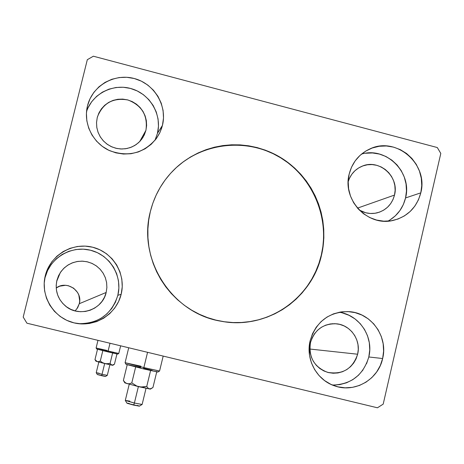 <?xml version="1.0" encoding="UTF-8"?>
<svg xmlns="http://www.w3.org/2000/svg" width="464" height="464" viewBox="0 0 464 464"><rect width="100%" height="100%" fill="white"/><g stroke="black" fill="none" stroke-linecap="round" stroke-linejoin="round"><path stroke-width="0.7" d="M235.37 322.619C275.436 323.686 312.736 294.025 321.314 255.049L321.54 254.997C312.115 298.973 265.878 330.014 221.386 321.274C172.486 313.821 137.35 259.817 150.348 211.601L152.842 203.203L156.148 195.106L160.225 187.386L165.033 180.131L170.532 173.397L176.656 167.249L183.355 161.756L190.553 156.96L198.186 152.911L206.178 149.646L214.443 147.192L222.911 145.574L231.495 144.803L240.114 144.884L248.687 145.812L257.131 147.581L265.362 150.168L273.308 153.555L280.894 157.696L288.045 162.562L294.704 168.101L300.794 174.255L306.269 180.972L311.071 188.187L315.166 195.831L318.507 203.835L321.065 212.118L322.816 220.609L323.744 229.222L323.843 237.875L323.106 246.5L321.54 254.997L319.162 263.303L315.99 271.33L312.057 278.997L307.394 286.242L302.047 292.993L296.061 299.181L289.495 304.744L282.414 309.633L274.874 313.797L266.957 317.196L258.732 319.795L250.282 321.564L241.686 322.486L233.027 322.55L224.385 321.755L215.853 320.102L207.501 317.608L199.427 314.296L191.702 310.196L184.399 305.347L177.596 299.796L171.361 293.596L165.752 286.804L160.834 279.496L156.641 271.736L153.23 263.598L150.626 255.171L148.857 246.535L147.941 237.771L147.888 228.972L148.695 220.22L150.348 211.601C154.541 194.944 162.736 180.693 174.94 168.855C202.669 142.228 247.022 137.489 279.891 157.093C312.835 176.587 330.327 217.773 321.54 254.997L321.314 255.049C330.09 217.854 312.608 176.703 279.693 157.226C246.854 137.64 202.53 142.373 174.829 168.977L170.421 173.513M56.904 280.355L60.326 272.548L63.522 268.615L67.442 265.396L71.92 263.024L76.786 261.586L81.832 261.139L86.867 261.708L91.692 263.262L96.106 265.733L99.934 269.033L103.037 273.023L105.282 277.547L106.581 282.425L106.882 287.46L106.175 292.459L79.286 303.711C83.044 291.056 66.735 279.908 56.214 287.976L59.699 286.178L65.465 285.302L68.359 285.72L73.637 288.179L77.563 292.459L78.822 295.092L79.704 300.823L79.286 303.711L106.175 292.459L104.533 297.128L102.005 301.391L98.693 305.08L94.726 308.055L90.242 310.201L85.428 311.443L80.458 311.715L75.528 311.013L70.83 309.372L66.543 306.837L62.831 303.52L59.839 299.541L57.687 295.058L56.457 290.238L56.19 285.273L56.904 280.355L58.568 275.674L61.12 271.405L64.455 267.722L68.446 264.758L72.941 262.63L77.761 261.418L82.725 261.168L87.644 261.887L92.319 263.546L96.587 266.081L100.276 269.398L103.246 273.36L105.38 277.826L106.61 282.622L106.877 287.558L106.175 292.459C102.579 309.923 79.025 317.863 65.505 306.043C57.704 299.123 54.833 290.563 56.904 280.355M97.231 117.659L97.446 116.853C103.002 103.037 113.181 97.417 127.989 99.992C141.984 105.496 147.964 115.611 145.928 130.338L139.676 141.601L145.928 130.338L146.618 125.512L146.346 120.634L145.128 115.884L143.011 111.441L140.07 107.486L136.422 104.156L132.205 101.593L127.577 99.882L122.722 99.099L117.815 99.273L113.054 100.398L108.617 102.434L104.678 105.299L101.384 108.889L98.873 113.059L97.231 117.659L96.529 122.502L96.796 127.409L98.02 132.182L100.154 136.642L103.112 140.615L106.784 143.944L111.024 146.508L115.669 148.202L120.536 148.967L125.448 148.77L130.204 147.622L134.63 145.568L138.55 142.686L141.816 139.096L144.31 134.925L145.928 130.338L142.982 137.373L139.931 141.34L136.132 144.6L131.735 147.03L126.927 148.515L121.893 149.008L116.841 148.474L111.986 146.943L107.52 144.478L103.629 141.166L100.473 137.158L98.177 132.605L96.843 127.704L96.524 122.653L97.231 117.659M348.168 181.795C350.471 174.383 355.122 169.186 362.129 166.199C379.181 158.549 399.556 176.772 394.51 195.071L357.512 208.121L394.51 195.071L392.991 199.578L390.642 203.679L387.539 207.222L383.815 210.064L379.598 212.106L375.057 213.26L370.371 213.481L365.707 212.761L359.316 210.082C364.919 213.33 370.829 214.264 377.041 212.877L377.035 212.877C386.158 210.302 391.981 204.363 394.51 195.071L395.131 190.339L394.841 185.554L393.646 180.902L391.587 176.558L388.751 172.695L385.242 169.459L381.193 166.965L376.756 165.317L372.111 164.581L367.424 164.778L362.877 165.915L358.655 167.933L354.908 170.764L351.787 174.302L349.409 178.408L348.168 181.795M310.474 342.641C314.615 329.689 323.333 323.414 336.626 323.814C350.691 325.015 361.23 340.298 357.64 354.223L309.813 349.032L357.64 354.223L358.278 349.421L357.988 344.578L356.781 339.886L354.705 335.524L351.84 331.65L348.29 328.425L344.195 325.966L339.712 324.365L335.014 323.686L330.269 323.959L325.67 325.177L321.395 327.288L317.602 330.211L314.435 333.848L312.034 338.041L310.474 342.641L309.824 347.466L310.109 352.327L311.321 357.042L313.409 361.427L316.297 365.307L319.864 368.544L323.982 370.997L328.483 372.586L333.198 373.242L337.943 372.946L342.536 371.705L346.799 369.576L350.575 366.635L353.713 363.005L356.103 358.811L357.64 354.223C352.599 368.903 342.554 374.941 327.514 372.325C314.134 367.047 308.456 357.152 310.474 342.641M332.444 385.05C351.132 384.517 363.254 375.156 368.81 356.967L382.638 358.533C378.317 379.535 354.844 393.136 334.921 385.973C316.871 380.341 305.399 359.414 310.143 340.715L312.545 333.633L316.251 327.178L321.117 321.593L326.952 317.092L333.529 313.85L340.599 311.988L347.884 311.576L355.105 312.626L361.99 315.091L368.271 318.878L373.717 323.843L378.114 329.794L381.298 336.499L383.154 343.708L383.606 351.149L382.638 358.533L380.277 365.586L376.629 372.029L371.815 377.626L366.021 382.156L359.472 385.445L352.414 387.359L345.123 387.823L337.873 386.819L330.942 384.389L324.609 380.608L319.11 375.637L314.667 369.657L311.448 362.906L309.587 355.644L309.146 348.151L310.143 340.715C316.204 321.419 329.109 311.727 348.853 311.634C371.084 312.608 388.298 336.568 382.638 358.533L368.81 356.967C373.949 336.893 359.281 314.789 339.085 312.26M387.939 221.148C397.085 216.021 402.961 208.29 405.553 197.948L420.796 192.856C416.747 207.646 407.404 216.862 392.77 220.51C367.581 226.641 342.177 199.735 349.16 174.145L351.521 167.191L355.175 160.875L359.977 155.44L365.736 151.09L372.232 147.999L379.216 146.27L386.413 145.974L393.547 147.123L400.351 149.663L406.563 153.497L411.945 158.479L416.301 164.418L419.456 171.088L421.295 178.234L421.747 185.583L420.796 192.856L418.476 199.775L414.874 206.08L410.124 211.526L404.411 215.905L397.944 219.049L390.972 220.829L383.769 221.171L376.606 220.069L369.756 217.558L363.492 213.736L358.057 208.742L353.661 202.774L350.477 196.057L348.626 188.86L348.18 181.459L349.16 174.145C352.222 162.383 359.136 153.978 369.901 148.927C396.175 136.022 428.678 164.215 420.796 192.856L405.553 197.948C412.438 172.596 386.239 146.398 361.526 154.089M154.97 140.337L157.464 133.342C162.081 114.95 150.429 94.523 132.06 88.891C113.761 83.021 92.765 93.31 86.553 111.354L88.003 107.834L91.727 101.668L96.593 96.373L102.416 92.145L108.97 89.152L116 87.499L123.238 87.249L130.407 88.415L137.228 90.938L143.446 94.726L148.822 99.638L153.155 105.479L156.275 112.021L158.073 119.028L158.473 126.225L157.464 133.342L162.446 125.373L157.464 133.342L155.08 140.105M87.505 105.798C92.324 85.799 114.295 73.063 134.241 78.509C154.263 83.665 167.434 105.583 162.446 125.373L159.964 132.426L156.142 138.835L151.119 144.362L145.099 148.793L138.295 151.96L130.976 153.729L123.418 154.036L115.919 152.865L108.762 150.255L102.225 146.311L96.564 141.178L92 135.053L88.717 128.18L86.832 120.82L86.42 113.262L87.505 105.798L90.033 98.716L93.914 92.295L98.989 86.78L105.061 82.377L111.894 79.263L119.225 77.546L126.771 77.291L134.241 78.509L141.352 81.148L147.836 85.109L153.439 90.231L157.951 96.321L161.211 103.147L163.084 110.449L163.502 117.955L162.446 125.373L161.6 128.319L159.668 133.04L156.536 138.289C144.02 153.294 128.389 157.418 109.649 150.672C93.223 143.376 83.45 124.375 87.22 107.027L87.505 105.798M78.451 323.686L78.439 323.681C98.525 323.768 111.662 314.314 117.844 295.324C122.716 276.016 109.951 254.922 90.515 250.224C71.154 245.241 49.81 257.961 45.112 277.46L45.304 275.622C50.205 255.275 72.471 242.017 92.661 247.219C112.932 252.126 126.243 274.131 121.168 294.269L117.844 295.324L121.168 294.269L118.645 301.455L114.765 308.015L109.678 313.699L103.571 318.287L96.68 321.598L89.268 323.512L81.612 323.942L74.02 322.874L66.775 320.346L60.158 316.454L54.433 311.338L49.822 305.208L46.499 298.288L44.602 290.858L44.196 283.202L45.304 275.622L47.873 268.407L51.811 261.835L56.956 256.163L63.11 251.604L70.035 248.339L77.459 246.483L85.098 246.106L92.661 247.219L99.859 249.783L106.418 253.692L112.085 258.79L116.65 264.892L119.938 271.765L121.829 279.137L122.241 286.735L121.168 294.269C116.394 314.482 94.343 327.949 74.02 322.874C53.621 318.107 40.095 295.893 45.304 275.622L44.254 282.222M437.303 147.546L93.363 56.208L87.313 59.705L23.2 317.08L26.924 323.199L377.441 407.792L383.194 404.127L440.8 153.433L437.303 147.546L93.363 56.208L87.313 59.705L23.2 317.08L26.924 323.199L377.441 407.792L383.194 404.127L440.8 153.433L437.303 147.546M76.821 308.972L79.286 303.711L77.714 307.609L75.116 310.915M79.918 323.773L87.255 323.362L94.36 321.529L100.972 318.35L106.824 313.948L111.708 308.502L115.426 302.215L117.844 295.324L118.877 288.103L118.482 280.819L116.673 273.748L113.518 267.165L109.139 261.313L103.704 256.424L97.417 252.677L90.515 250.224L83.265 249.156L75.939 249.522L68.817 251.302L62.182 254.434L56.283 258.802L51.353 264.242L47.577 270.541L45.112 277.46M389.795 220.081L395.293 215.876L399.858 210.644L403.32 204.595L405.553 197.948L406.47 190.965L406.041 183.912L404.272 177.051L401.244 170.653L397.062 164.952L391.889 160.173L385.92 156.49L379.384 154.06L372.522 152.963L365.609 153.248M342.38 312.916L348.992 315.282L355.03 318.919L360.255 323.681L364.478 329.388L367.54 335.826L369.315 342.745L369.75 349.885L368.81 356.967L366.548 363.735M363.034 369.918L358.411 375.289L352.843 379.633L346.55 382.783L339.77 384.615L332.763 385.062M241.524 322.486L250.113 321.564L258.552 319.795L266.771 317.202L274.682 313.803L282.211 309.645L289.292 304.755L295.852 299.199L301.832 293.016L307.174 286.271L311.831 279.032L315.764 271.365L318.936 263.349L321.314 255.049L322.874 246.558L323.611 237.945L323.518 229.297L322.59 220.69L320.839 212.205L318.281 203.928L314.94 195.936L310.851 188.297L306.049 181.088L300.579 174.377L294.495 168.223L287.842 162.69L280.697 157.83L273.116 153.688L265.176 150.307L256.952 147.72L248.518 145.957L239.952 145.023L231.339 144.942L222.761 145.719L214.304 147.337L206.039 149.785L198.058 153.05L190.431 157.093L183.239 161.884L176.546 167.376M128.719 347.768L125.089 362.691L126.075 364.362L143.417 368.874L143.863 367.575L125.071 362.709L140.859 366.183M139.345 406.191L127.188 403.315L133.667 405.118L134.392 403.036L125.297 400.438L129.816 401.116M129.212 384.285L125.303 400.391L134.392 403.036L138.371 386.611L134.392 403.036L142.123 404.492L146.027 388.345M125.089 362.691L143.863 367.575L147.558 352.315L143.863 367.575L159.564 371.061L163.183 356.085M151.032 388.728L148.613 388.716L146.74 386.471L150.591 370.556L146.74 386.471L142.767 387.063L138.782 386.709L150.406 389.116L152.952 387.498L156.728 371.89L152.952 387.498L150.232 388.977L148.613 388.716L146.74 386.471L140.76 387.022L136.868 386.094L131.793 382.91L135.662 366.972L131.793 382.91L129.398 383.757L127.084 383.682L125.065 382.487L123.389 380.445L127.206 364.75L123.389 380.445L123.685 380.961M143.73 368.294L152.157 370.405M156.061 371.449L157.87 372.006M157.876 372.07L143.417 368.874L126.115 364.391M126.196 364.344L140.65 367.552M150.406 389.116L136.868 386.094L131.793 382.91L129.398 383.757L127.084 383.682L125.065 382.487L123.389 380.445M123.581 380.782L124.862 382.893L138.782 386.709L124.857 382.881M137.216 405.385L139.142 406.012M127.008 403.141L129.247 403.46M142.129 404.451L134.392 403.036L133.667 405.118L139.374 406.145M159.575 371.026L143.863 367.575L143.417 368.874L157.899 372.018M117.705 354.113L96.779 349.073L107.845 351.874L108.106 351.016L96.106 347.983L106.813 350.419M104.661 376.194L97.324 374.523L101.61 375.689L102.045 374.291L96.222 372.714L99.174 373.247M98.826 362.059L96.222 372.702L102.045 374.291L104.678 363.515L102.045 374.291L107.288 375.37L102.045 374.291L101.61 375.689L105.461 376.484L107.265 375.376M97.979 340.344L96.106 347.977L108.106 351.016L110.009 343.25L108.106 351.016L118.79 353.458L108.106 351.016L107.845 351.874L117.688 354.119L118.772 353.458L120.652 345.819M97.295 361.647L94.975 359.6L97.498 349.293L94.975 359.6L97.295 361.647L104.858 363.561L102.416 362.587L100.276 361.067L98.014 361.74L95.955 361.218L98.014 361.74L100.276 361.067L102.822 350.651L100.276 361.067L102.416 362.587L104.858 363.561L111.946 365.156L110.078 363.416L112.619 353.011L110.078 363.416L106.152 363.77L97.295 361.647M114.434 364.263L116.945 353.986L114.434 364.263L111.946 365.156L110.078 363.416L107.468 363.793L104.858 363.561L112.665 365.278L111.946 365.156L114.434 364.263M110.455 352.234L110.913 352.344M112.323 352.692L114.335 353.197M115.553 353.51L117.351 353.997M96.779 349.073L96.106 347.983M96.883 349.067L102.956 350.43M104.388 350.767L106.65 351.306M95.961 361.224L95.045 359.728M97.365 374.506L98.803 374.761M60.326 272.548L56.678 281.364M362.129 166.199L359.345 167.527M336.626 323.814L332.009 323.75M341.8 311.82L348.853 311.634M365.8 151.055L369.901 148.927M125.297 400.438L126.974 403.193M142.007 404.515L139.287 406.197M159.465 371.055L157.818 372.07M96.222 372.714L97.324 374.523M112.81 365.284L113.645 364.774M109.887 364.721L107.288 375.37"/></g></svg>
